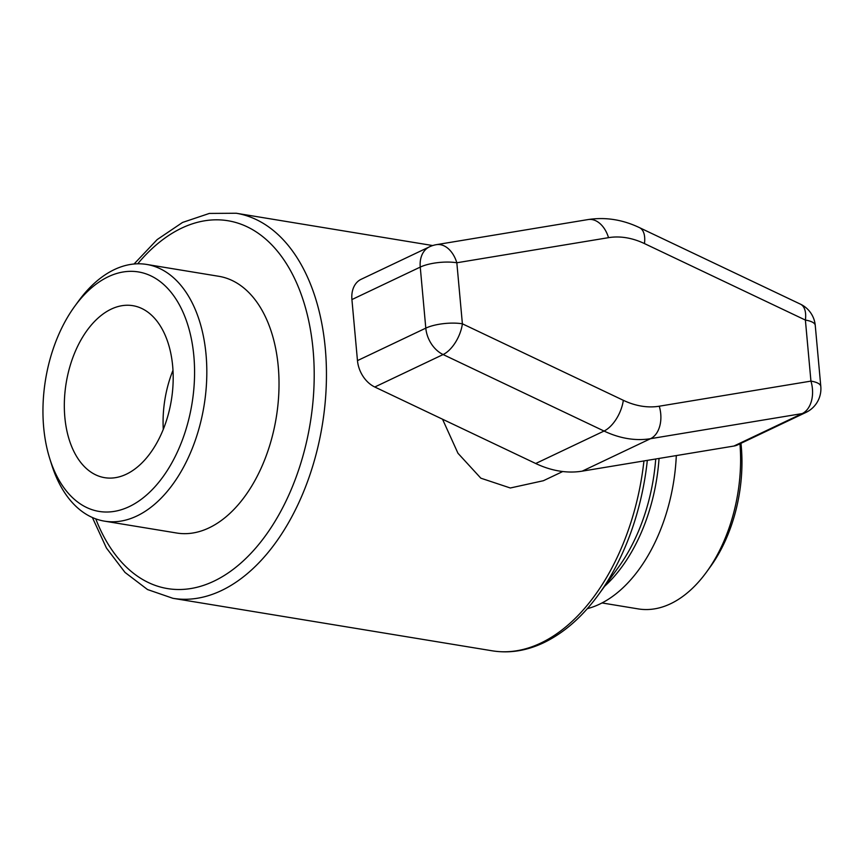 <?xml version="1.0" encoding="UTF-8"?>
<svg xmlns="http://www.w3.org/2000/svg" width="864" height="864" viewBox="0 0 864 864"><rect width="100%" height="100%" fill="white"/><g stroke="black" fill="none" stroke-linecap="round" stroke-linejoin="round"><path stroke-width="1.3" d="M676.307 455.587A143.089 87.469 99.3 0 1 587.315 608.666M543.348 480.73L510.322 487.987L480.838 478.181L457.963 453.254L442.53 419.213M146.664 264.438L218.873 276.307A130.075 79.52 99.3 0 1 278.24 366.422A130.075 79.52 99.3 0 1 176.666 533.012L104.468 521.143A130.075 79.52 -80.7 0 0 206.042 354.542A130.075 79.52 -80.7 0 0 146.664 264.438A130.075 79.52 -80.7 0 0 78.354 301.32L74.714 306.32A121.36 74.196 99.3 0 1 193.849 355.99A121.36 74.196 99.3 0 1 139.849 500.342A121.36 74.196 99.3 0 1 49.702 458.428A121.36 74.196 99.3 0 1 74.714 306.32M805.388 320.069A26.147 13.349 -64.6 0 0 800.431 304.15L639.5 227.653A26.147 13.349 115.4 0 1 644.447 243.572L805.388 320.069L810.94 381.11A26.147 8.078 -5.2 0 1 820.8 386.435L815.249 325.382A26.147 8.078 174.8 0 0 805.388 320.069M436.396 244.663L436.396 244.663A26.147 17.528 80.6 0 1 456.829 262.764A26.147 8.078 174.8 0 0 420.25 267.095A26.147 19.051 -115.4 0 1 429.44 246.845A26.147 26.147 0 0 1 436.396 244.663L588.082 219.564A26.147 17.528 80.6 0 1 608.526 237.665A88.884 64.757 -115.4 0 1 644.447 243.572M429.44 246.845L361.109 279.31A26.147 19.051 64.6 0 0 351.918 299.56L357.469 360.612A26.147 19.051 64.6 0 0 374.782 387.007L535.712 463.504A115.031 83.808 64.6 0 0 582.206 471.15L733.892 446.051A26.147 19.051 64.6 0 0 737.662 444.884L805.982 412.409A26.147 19.051 -115.4 0 1 802.224 413.586A26.147 17.528 -99.4 0 0 810.94 381.11L659.254 406.21A88.884 64.757 -115.4 0 1 623.322 400.302L462.391 323.806A26.147 13.349 115.4 0 1 443.113 354.542A26.147 19.051 -115.4 0 1 425.801 328.136A26.147 8.078 -5.2 0 1 462.391 323.806L456.829 262.764L608.526 237.665M739.951 443.794A130.075 79.52 99.3 0 1 706.558 572.022A130.075 79.52 99.3 0 1 638.237 608.904L602.003 602.942M706.558 572.022L710.197 567.011A121.36 74.196 -80.7 0 0 741.236 445.986A121.36 74.196 -80.7 0 0 740.966 443.308M49.702 458.428L51.548 464.335A130.075 79.52 -80.7 0 0 104.468 521.143M172.67 366.055A87.145 53.276 99.3 0 1 104.62 477.662A87.145 53.276 99.3 0 1 64.843 417.29A87.145 53.276 99.3 0 1 132.894 305.683A87.145 53.276 99.3 0 1 172.67 366.055M163.285 429.278A87.145 53.276 99.3 0 1 172.984 370.3M655.722 458.989A145.638 89.035 99.3 0 1 618.257 567.518L598.644 594.497A192.564 117.72 -80.7 0 0 647.32 460.382M604.595 586.31A143.089 87.469 -80.7 0 0 659.048 458.438M643.939 460.933A195.113 119.275 99.3 0 1 540.767 643.086A195.113 119.275 99.3 0 1 492.286 650.819C509.468 653.53 526.619 650.83 543.748 642.708C564.106 632.858 582.412 616.788 598.644 594.497M92.383 517.514L106.445 548.035L125.021 572.432L147.506 589.54L172.919 598.309A195.113 119.275 -80.7 0 0 221.389 590.587A195.113 119.275 -80.7 0 0 325.285 348.419A195.113 119.275 -80.7 0 0 236.228 213.246L432.702 245.549M137.711 263.801A186.397 113.951 99.3 0 1 313.092 349.855A186.397 113.951 99.3 0 1 213.829 581.213A186.397 113.951 99.3 0 1 95.774 518.886M351.918 299.56L420.25 267.095L425.801 328.136L357.469 360.612M374.782 387.007L443.113 354.542L604.044 431.039A115.031 83.808 64.6 0 0 650.538 438.685L802.224 413.586L733.892 446.051M535.712 463.504L604.044 431.039A26.147 13.349 -64.6 0 0 623.322 400.302M582.206 471.15L650.538 438.685A26.147 17.528 -99.4 0 0 659.254 406.21M172.919 598.309L492.286 650.819M236.228 213.246L209.347 213.43L182.563 222.437L157.151 239.598L134.06 264.006M815.249 325.382A26.147 26.147 0 0 0 800.431 304.15M805.982 412.409A26.147 26.147 0 0 0 820.8 386.435M588.082 219.564C605.48 216.907 622.62 219.607 639.5 227.653M562.734 471.528L543.348 480.74"/></g></svg>
